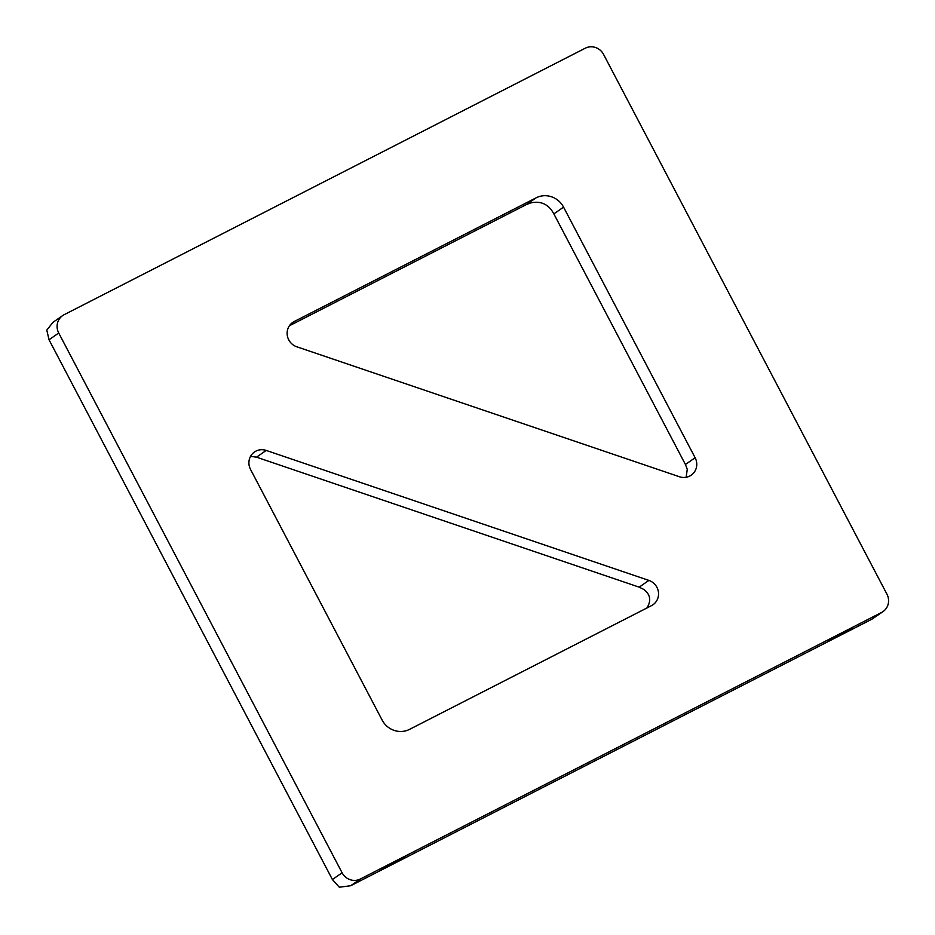 <?xml version="1.0" encoding="UTF-8"?>
<svg xmlns="http://www.w3.org/2000/svg" width="935" height="935" viewBox="0 0 935 935"><rect width="100%" height="100%" fill="white"/><g stroke="black" fill="none" stroke-linecap="round" stroke-linejoin="round"><path stroke-width="1.4" d="M852.229 628.367L828.106 640.872L852.229 628.367M405.381 856.881L381.258 869.386L405.381 856.881M360.396 878.994A13.861 13.289 -124.8 0 1 342.105 872.787L58.73 333.024A13.861 13.289 -124.8 0 1 64.129 314.698L585.287 48.199A13.861 13.289 -124.8 0 1 603.566 54.405L886.941 594.169A13.861 13.289 -124.8 0 1 881.541 612.495L360.396 878.994L350.695 885.737L871.841 619.227L883.014 611.607M679.465 476.757A13.861 13.289 55.2 0 0 695.126 457.741L563.56 207.138A20.792 19.939 55.2 0 0 536.129 197.823L294.163 321.558A13.861 13.289 55.2 0 0 296.781 346.78L679.465 476.757M266.218 450.436A13.861 13.289 55.2 0 0 250.545 469.452L382.123 720.055A20.792 19.939 55.2 0 0 409.542 729.37L651.508 605.635A13.861 13.289 55.2 0 0 648.89 580.413L266.218 450.436L256.517 457.18L250.592 456.315M648.89 580.413L639.189 587.157L644.098 589.588C650.444 594.695 651.379 600.831 646.903 607.995M536.129 197.823L526.428 204.555L530.496 202.977C539.215 200.908 546.239 203.292 551.568 210.13L553.859 213.881L563.56 207.138M526.428 204.555L289.394 325.777M342.105 872.787L332.404 879.531L339.3 887.221L350.695 885.737M332.404 879.531L49.029 339.767L58.73 333.024M62.657 315.586L52.933 322.353L46.808 330.113L49.029 339.767M686.115 477.282L687.272 469.382L685.425 464.485L553.859 213.881M639.189 587.157L256.517 457.18M291.346 323.51L294.163 321.558M881.541 612.495L871.841 619.227M695.126 457.741L685.425 464.485"/></g></svg>

